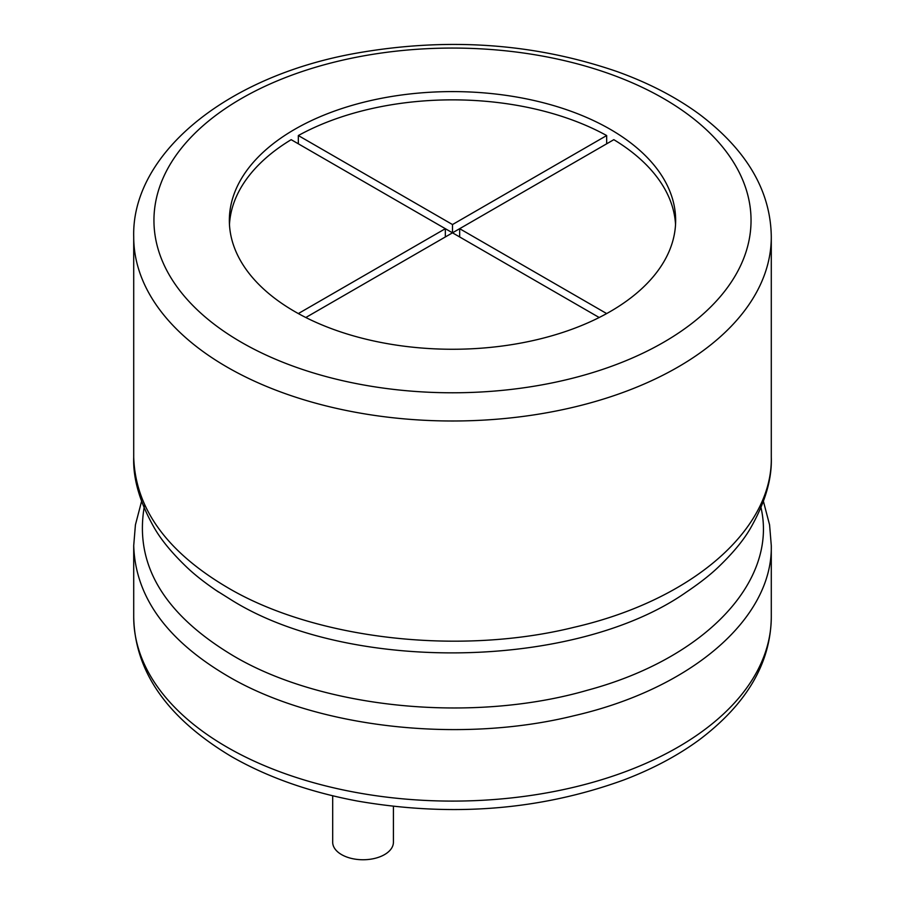 <?xml version="1.0" encoding="UTF-8"?>
<svg xmlns="http://www.w3.org/2000/svg" width="905" height="905" viewBox="0 0 905 905"><rect width="100%" height="100%" fill="white"/><g stroke="black" fill="none" stroke-linecap="round" stroke-linejoin="round"><path stroke-width="1.36" d="M332.689 795.778L332.689 842.227A30.363 17.523 0 0 0 363.052 859.75A30.363 17.523 0 0 0 393.415 842.227L393.415 806.378M294.713 311.524A223.15 128.838 180 0 1 229.35 220.424A223.15 128.838 180 0 1 452.5 91.597A223.15 128.838 180 0 1 675.65 220.424A223.15 128.838 180 0 1 537.898 339.454A223.15 128.838 180 0 1 294.713 311.524M675.537 224.553A223.15 128.838 0 0 0 613.828 139.675L452.5 232.823L445.339 228.694L298.333 313.571M606.667 135.546L452.5 224.553L298.333 135.546A223.15 128.838 0 0 1 606.667 135.546L606.667 143.816M298.333 135.546L298.333 143.816M445.339 236.952L445.339 228.694L291.172 139.675A223.15 128.838 0 0 0 229.463 224.553M452.5 224.553L452.5 232.823L599.189 317.508M606.667 313.571L459.661 228.694L459.661 236.952M305.811 317.508L452.5 232.823M227.087 747.191A318.786 184.043 180 0 1 133.714 617.052C134.788 671.634 167.301 718.106 231.273 756.456C267.439 777.203 309.544 792.079 357.577 801.072C451.663 817.283 540.409 810.247 623.828 779.952C652.754 768.933 678.015 755.471 699.61 739.577C746.863 703.807 770.755 662.958 771.286 617.052A318.786 184.043 180 0 1 574.494 787.09A318.786 184.043 180 0 1 227.087 747.191M771.286 617.052L771.286 545.579C772.87 618.341 691.499 688.739 573.996 715.731C457.681 744.521 313.65 727.213 227.087 675.718C166.396 639.835 135.275 596.452 133.714 545.579L135.422 524.866L141.565 501.381M761.003 507.648C777.983 581.553 705.052 658.602 587.617 690.187C471.765 723.808 321.365 708.389 232.834 655.514C163.126 613.635 133.714 563.419 144.608 504.854M689.599 589.924L686.442 592.051C575.784 669.904 350.246 673.252 232.834 600.863L215.164 589.777M686.442 592.051C699.282 583.408 709.769 575.229 717.903 567.514C732.405 553.668 743.118 540.805 750.064 528.95C765.019 503.044 772.101 479.107 771.286 457.161C772.87 529.923 691.499 600.32 573.996 627.312C457.681 656.102 313.65 638.794 227.087 587.3C166.396 551.417 135.275 508.033 133.714 457.161L133.714 457.161C132.933 478.937 139.868 502.637 154.529 528.271C161.486 540.319 172.335 553.408 187.097 567.514C195.242 575.241 205.729 583.42 218.569 592.051M227.087 367.091A318.786 184.043 180 0 1 133.714 236.952C131.417 155.264 223.954 77.106 354.805 53.452C446.866 36.992 534.403 43.067 617.402 71.687C649.043 83.113 676.488 97.389 699.746 114.528C746.908 150.287 770.755 191.091 771.286 236.952A318.786 184.043 180 0 1 574.494 406.99A318.786 184.043 180 0 1 227.087 367.091M241.397 342.305A298.548 172.357 180 0 1 375.236 53.938A298.548 172.357 180 0 1 740.867 265.041A298.548 172.357 180 0 1 241.397 342.305M133.714 617.052L133.714 545.975M763.435 501.381L769.578 524.866L771.286 545.579M771.286 457.161L771.286 236.952M133.714 457.161L133.714 236.952"/></g></svg>
